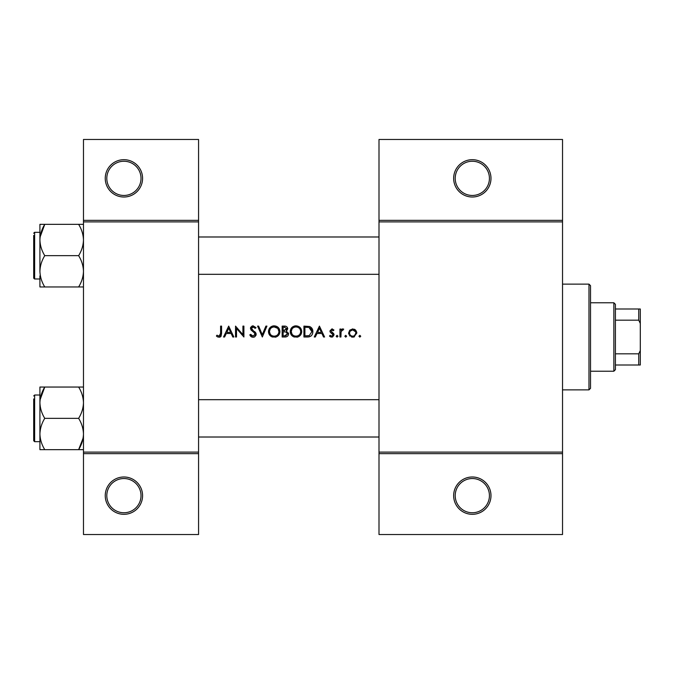 <?xml version="1.0" encoding="UTF-8"?>
<svg xmlns="http://www.w3.org/2000/svg" width="674" height="674" viewBox="0 0 674 674"><rect width="100%" height="100%" fill="white"/><g stroke="black" fill="none" stroke-linecap="round" stroke-linejoin="round"><path stroke-width="1.01" d="M142.576 495.651A18.661 18.661 0 0 1 123.915 514.313A18.661 18.661 0 0 1 105.245 495.651A18.661 18.661 0 0 1 123.915 476.99A18.661 18.661 0 0 1 142.576 495.651M106.804 495.651A17.111 17.111 0 0 0 123.915 512.754A17.111 17.111 0 0 0 141.018 495.651A17.111 17.111 0 0 0 123.915 478.54A17.111 17.111 0 0 0 106.804 495.651M142.576 178.349A18.661 18.661 0 0 1 123.915 197.01A18.661 18.661 0 0 1 105.245 178.349A18.661 18.661 0 0 1 123.915 159.687A18.661 18.661 0 0 1 142.576 178.349M106.804 178.349A17.111 17.111 0 0 0 123.915 195.46A17.111 17.111 0 0 0 141.018 178.349A17.111 17.111 0 0 0 123.915 161.246A17.111 17.111 0 0 0 106.804 178.349M490.984 495.651A18.661 18.661 0 0 1 472.322 514.313A18.661 18.661 0 0 1 453.653 495.651A18.661 18.661 0 0 1 472.322 476.99A18.661 18.661 0 0 1 490.984 495.651M455.211 495.651A17.111 17.111 0 0 0 472.322 512.754A17.111 17.111 0 0 0 489.425 495.651A17.111 17.111 0 0 0 472.322 478.54A17.111 17.111 0 0 0 455.211 495.651M490.984 178.349A18.661 18.661 0 0 1 472.322 197.01A18.661 18.661 0 0 1 453.653 178.349A18.661 18.661 0 0 1 472.322 159.687A18.661 18.661 0 0 1 490.984 178.349M455.211 178.349A17.111 17.111 0 0 0 472.322 195.46A17.111 17.111 0 0 0 489.425 178.349A17.111 17.111 0 0 0 472.322 161.246A17.111 17.111 0 0 0 455.211 178.349M216.405 336.023L217.778 337L220.272 337L221.569 333.462L221.569 326.115L220.592 326.115L220.592 333.352L219.092 336.166L216.986 335.189L216.405 336.023L216.986 335.189L219.092 336.166L220.449 335.147M228.688 326.115L223.524 337L224.594 337L226.245 333.512L231.182 333.512L232.791 337L233.853 337L228.688 326.115M235.529 326.115L235.529 337L236.507 337L236.507 328.449L243.904 337L243.904 326.115L242.926 326.115L242.926 334.683L235.529 326.115M249.768 334.902L251.747 337L253.079 337.278L254.418 337L256.187 334.329L251.444 328.331L253.036 326.949L255.168 328.348L256.053 327.674L253.146 325.837L250.467 328.373L251.073 330.033L254.823 333.251L255.21 334.321L253.079 336.166L250.686 334.346L249.768 334.902L250.686 334.346L251.124 335.012M257.586 326.115L262.329 337L266.938 326.115L265.893 326.115L262.262 334.692L258.631 326.115L257.586 326.115M268.471 331.608C268.597 334.228 269.895 336.031 272.355 337L276.045 337C278.514 336.023 279.803 334.203 279.921 331.549C279.609 328.027 277.68 326.123 274.124 325.837C270.653 326.182 268.774 328.103 268.471 331.608M282.153 326.115L282.153 337L285.094 337C287.158 336.958 288.312 335.922 288.573 333.908L286.475 331.128L287.739 328.811C287.461 326.898 286.307 325.997 284.276 326.115L282.153 326.115M290.25 331.608C290.376 334.228 291.673 336.031 294.134 337L297.815 337C300.284 336.023 301.581 334.203 301.691 331.549C301.388 328.027 299.458 326.123 295.903 325.837C292.432 326.182 290.545 328.103 290.25 331.608M303.932 326.115L303.932 337L307.302 337C310.798 336.975 312.652 335.205 312.862 331.692C312.896 329.249 311.801 327.513 309.585 326.502L303.932 326.115M319.425 326.115L314.261 337L315.322 337L316.982 333.512L321.919 333.512L323.528 337L324.59 337L319.425 326.115M329.476 336.065L330.85 337L332.585 337L334.077 334.843L333.706 333.613L330.867 330.951L331.903 329.881L333.276 330.715L333.942 330.033L331.903 328.904L329.889 330.993L330.252 332.215L333.099 334.885L331.701 336.166L330.117 335.323L329.476 336.065L330.117 335.323L331.701 336.166L333.099 334.885L332.484 333.815M337.076 337.143L336.174 336.233L337.076 337.143L337.986 336.233L337.076 335.323L336.174 336.233L337.076 335.323L337.986 336.233M339.94 329.047L339.94 337L340.918 337L341.095 331.6L343.706 329.173L342.855 328.904L340.918 330.218L340.918 329.047L339.94 329.047M345.737 337.143L344.827 336.233L345.737 337.143L346.638 336.233L345.737 335.323L344.827 336.233L345.737 335.323L346.638 336.233M348.593 333.04L351.567 337L352.721 337.143L353.867 337L356.832 333.04L355.737 330.218L352.721 328.904L349.688 330.218L348.593 333.04M359.832 337.143L358.922 336.233L359.832 337.143L360.742 336.233L359.832 335.323L358.922 336.233L359.832 335.323L360.742 336.233M198.569 453.653L83.475 453.653L83.475 452.102L198.569 452.102L198.569 534.533L83.475 534.533L83.475 453.653M562.529 221.898L378.999 221.898L378.999 220.347L562.529 220.347L562.529 453.653L378.999 453.653L378.999 452.102L562.529 452.102M83.475 220.347L198.569 220.347L198.569 139.467L83.475 139.467L83.475 452.102M198.569 220.347L198.569 452.102M198.569 221.898L83.475 221.898M378.999 221.898L378.999 452.102M562.529 453.653L562.529 534.533L378.999 534.533L378.999 453.653M378.999 220.347L378.999 139.467L562.529 139.467L562.529 220.347M221.569 333.462L221.021 336.36M220.55 336.823L219.033 337.278M217.778 337L217.053 336.562M220.482 335.012L220.592 333.352M317.513 332.392L319.484 328.238L321.397 332.392L317.513 332.392L321.397 332.392M331.903 328.904L332.501 329.005M332.56 330.083L333.276 330.715L331.507 329.965M331.903 329.881L330.867 330.951L332.274 332.493M334.077 334.843L332.585 337M331.288 337.101L329.763 336.377M332.83 334.127L330.252 332.215M341.718 329.3L342.561 328.929M343.176 330.024L342.358 329.923M341.229 331.153L340.943 332.964M354.381 329.232L355.105 329.645M355.737 330.218L356.765 332.265M354.473 336.781L353.875 337M353.858 337L353.294 337.11M352.123 337.101L351.558 337M349.882 336.048L349.418 335.517M348.744 334.186L348.643 333.706M355.619 331.835L352.713 329.881C354.625 330.075 355.678 331.128 355.855 333.049L355.628 331.844M354.516 335.627L355.855 333.049C355.678 334.961 354.634 335.997 352.713 336.166L353.336 336.107M352.098 336.107L352.713 336.166C350.8 336.006 349.747 334.97 349.57 333.049L349.629 333.664M349.798 331.835L349.57 333.049C349.747 331.128 350.792 330.075 352.713 329.881L350.16 331.204M311.717 328.036L312.028 328.482M312.07 328.558L312.441 329.3M312.795 332.67L312.5 333.849M312.264 334.405L311.784 335.18M311.051 335.964L310.588 336.292M309.467 336.764L308.439 336.941M308.532 335.762L309.265 335.61L311.885 331.692L309.021 327.53C310.916 328.238 311.877 329.628 311.885 331.692L309.265 335.61L304.909 335.879L304.909 327.227L308.237 327.37M307.108 327.269L305.667 327.227M304.909 335.879L307.723 335.837M290.275 331.044L290.351 330.479M290.89 328.904L293.241 326.502M294.589 325.98L295.338 325.862M295.903 325.837C299.45 326.115 301.379 328.019 301.691 331.549M301.632 332.451L301.101 334.152M297.807 337L296.914 337.211M292.381 336.048L290.309 332.493M300.629 332.467L300.714 331.549C300.436 334.414 298.852 335.947 295.953 336.166C293.097 335.947 291.522 334.422 291.227 331.6C291.497 328.76 293.072 327.21 295.953 326.949C298.835 327.176 300.419 328.71 300.714 331.549C300.419 328.71 298.826 327.176 295.953 326.949L295.027 327.042M295.043 336.082L296.872 336.082M300.368 333.352L300.553 332.804M292.027 328.979L291.227 331.6L292.027 334.169M294.218 335.863L294.858 336.048M294.732 327.109L294.15 327.303M288.438 332.99L288.539 333.436M288 335.686L287.52 336.208M287.385 336.309L286.947 336.596M286.062 330.218L286.762 328.828L283.131 330.715L283.131 327.227L284.453 327.227L286.762 328.828L286.635 328.196M284.967 327.252L284.453 327.227M283.131 330.715L284.563 330.69M287.065 332.619L285.818 331.962L287.596 333.908L284.521 335.879L283.131 335.879L283.131 331.835L285.818 331.962L283.779 331.835M285.877 335.778L287.596 333.908L287.402 333.082M283.131 335.879L285.329 335.854M268.496 331.044L268.581 330.479M269.12 328.904L271.942 326.275M272.81 325.98L273.56 325.862M274.124 325.837C277.671 326.115 279.6 328.019 279.921 331.549M279.853 332.451L279.331 334.152M276.037 337L275.135 337.211M270.611 336.048L268.538 332.493M277.536 328.263L274.175 326.949C277.056 327.176 278.648 328.71 278.943 331.549L277.958 328.718M278.859 332.467L278.943 331.549C278.665 334.414 277.073 335.947 274.175 336.166L275.093 336.082M278.48 333.605L278.783 332.804M273.265 336.082L274.175 336.166C271.327 335.947 269.752 334.422 269.448 331.6L270.249 334.169M272.439 335.863L273.088 336.048M270.249 328.979L269.448 331.6C269.726 328.76 271.302 327.21 274.175 326.949L273.256 327.042M272.962 327.109L272.144 327.404M251.739 336.992L251.116 336.621M251.04 336.562L250.585 336.115M250.509 336.023L250.164 335.568M251.646 335.585L253.079 336.166L255.185 334.034M255.21 334.321L253.82 332.248M253.449 331.953L252.86 331.515M250.517 327.859L250.661 327.379M250.669 327.37L252.135 326.005M252.143 326.005L252.632 325.879M253.146 325.837L256.053 327.674M254.359 327.454L253.694 327.058M253.365 326.974L251.444 328.331L252.514 330.016M251.444 328.331L252.16 329.738M254.46 331.456L255.336 332.299M255.623 332.653L256.128 333.773M256.069 335.172L254.679 336.865M226.776 332.392L228.747 328.238L230.668 332.392L226.776 332.392L230.668 332.392M613.862 302.778L615.413 304.336L615.413 369.664L613.862 371.222L613.862 302.778L590.525 302.778M615.413 309.004L640.3 309.004L640.3 364.996L638.741 364.996L638.741 353.825L640.3 350.556M615.413 353.825L638.741 353.825M640.3 323.444L638.741 320.175L638.741 309.004M615.413 320.175L638.741 320.175M615.413 364.996L638.741 364.996M588.975 284.116L590.525 285.675L590.525 388.325L588.975 389.884L588.975 284.116L562.529 284.116M198.569 236.987L378.999 236.987M198.569 274.318L378.999 274.318M83.475 224.349L78.631 224.349C81.664 229.261 83.281 234.476 83.475 240.003C83.273 245.538 81.664 250.753 78.631 255.657C81.655 260.526 83.273 265.741 83.475 271.302C83.29 276.803 81.672 282.018 78.631 286.956L83.475 286.956M78.631 255.657L44.762 255.657C41.729 250.745 40.111 245.521 39.918 240.003L39.918 232.319L34.635 232.319L34.635 278.985L33.7 278.05L33.7 235.437M40.111 236.987L44.762 224.349L39.918 224.349L39.918 240.003C40.12 234.468 41.729 229.244 44.762 224.349L78.631 224.349M78.631 286.956L44.762 286.956C41.737 282.086 40.12 276.871 39.918 271.302C40.103 265.809 41.721 260.594 44.762 255.657M39.918 275.86L39.918 286.956L44.762 286.956M39.918 240.003L39.918 271.302M33.7 273.164L33.7 275.877M39.918 387.044L39.918 402.698C40.103 397.197 41.721 391.982 44.762 387.044L39.918 387.044M33.7 398.949L33.7 440.745L34.635 441.681L39.918 441.681M83.475 387.044L44.762 387.044L40.111 399.682M78.631 387.044C81.655 391.914 83.273 397.129 83.475 402.698C83.29 408.191 81.672 413.406 78.631 418.343L44.762 418.343C41.737 413.474 40.12 408.259 39.918 402.698L39.918 398.14M78.631 418.343C81.664 423.255 83.281 428.479 83.475 433.997C83.273 439.532 81.664 444.756 78.631 449.651L44.762 449.651C41.729 444.739 40.111 439.524 39.918 433.997C40.12 428.462 41.729 423.247 44.762 418.343M83.096 438.193L78.631 449.651L83.475 449.651M39.918 402.698L39.918 449.651L44.762 449.651M378.999 437.013L198.569 437.013M378.999 399.682L198.569 399.682M39.918 395.015L34.635 395.015L33.7 395.95L34.635 395.015L34.635 441.681L33.7 440.745M613.862 371.222L590.525 371.222M588.975 389.884L562.529 389.884M34.458 278.969L39.918 278.985M34.635 232.319L33.7 233.255L34.458 232.336M34.635 278.985L33.708 278.193"/></g></svg>
